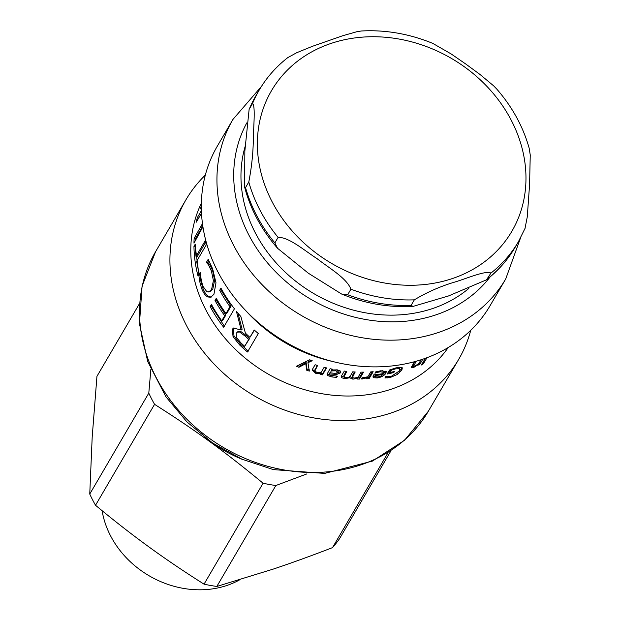 <?xml version="1.0" encoding="UTF-8"?>
<svg xmlns="http://www.w3.org/2000/svg" width="620" height="620" viewBox="0 0 620 620"><rect width="100%" height="100%" fill="white"/><g stroke="black" fill="none" stroke-linecap="round" stroke-linejoin="round"><path stroke-width="0.93" d="M309.605 369.962L307.009 369.086L306.125 362.545L299.282 366.18L297.84 365.583M311.007 360.305L308.279 361.576L307.946 362.7L309.318 371.109A143.321 122.218 -149.7 0 1 306.699 370.218L305.776 363.669L298.902 367.288A143.321 122.218 -149.7 0 1 296.43 366.257L309.62 359.801A143.321 122.218 30.3 0 0 312.216 360.731L307.946 362.7M299.282 366.18L298.902 367.288M306.125 362.545L305.776 363.669M307.009 369.086L306.699 370.218M316.859 372.326L315.727 372.07L312.395 369.404M326.128 367.807L322.695 373.666L320.246 373.062M317.192 365.382L315.053 369.977M312.48 369.233L315.115 364.738A143.321 122.218 30.3 0 0 317.564 365.498L314.821 371.132L316.804 372.31L321.09 372.488L324.113 367.311A143.321 122.218 30.3 0 0 326.593 367.916L322.54 374.844A143.321 122.218 -149.7 0 1 320.067 374.24L320.517 373.465L315.503 373.232L312.17 369.985L312.48 369.233M320.656 372.535L320.517 373.465M322.695 373.666L322.54 374.844M315.014 369.388L314.821 371.132M375.294 374.681L375.519 376.79L377.906 376.983L381.06 376.014L383.028 374.441A143.321 122.218 -149.7 0 1 375.519 375.495M382.772 373.682L383.028 374.441M375.185 374.286L375.178 375.581M374.961 375.263L375.519 376.79M375.642 376.867L373.194 376.479L373.519 377.696L372.922 376.968L373.682 374.844A143.321 122.218 30.3 0 0 383.548 373.55L383.827 372.372L382.679 370.582M385.88 371.047L382.982 374.503M375.007 373.007L375.046 373.163A143.321 122.218 -149.7 0 1 374.906 373.178L375.65 371.907L380.882 370.76L386.276 371.558L385.896 373.209C384.299 375.65 381.401 377.231 377.208 377.96L373.519 377.696M376.96 371.558L377.2 372.434L375.046 373.163M383.827 372.372L380.316 371.775L377.2 372.434M390.081 372.124L388.004 372.581M390.74 369.551L389.74 371.264L390.213 372.45A143.321 122.218 30.3 0 0 394.46 371.434L393.832 372.512A143.321 122.218 -149.7 0 1 387.151 374.046L389.507 370.016L396.087 367.831L401.613 367.296L402.341 367.869L401.83 370.156L397.443 374.41L390.476 377.41L384.912 377.991L385.772 376.51A143.321 122.218 30.3 0 0 385.989 376.464L391.375 376.278L399.342 370.977L399.342 368.668L395.56 368.869L391.608 370.07L390.213 372.45M398.792 367.497L399.784 369.086L398.335 367.342M387.337 376.72L385.586 376.828M401.868 367.404L401.241 369.001L398.707 371.892M393.468 371.682L393.832 372.512M391.321 369.342L391.608 370.07M386.748 376.782L387.221 377.968M413.424 366.11L411.378 366.823M421.081 359.763L419.097 363.142M414.548 361.77L412.843 365.188L413.54 366.281M418.05 364.134L418.299 364.498L413.997 367.28L411.269 367.722L414.23 361.91A143.321 122.218 30.3 0 0 414.958 361.592M419.112 363.126L419.887 364.204A143.321 122.218 -149.7 0 1 417.849 365.265L418.299 364.498M422.817 359.189L419.887 364.204M416.206 361.251L413.548 366.296L415.199 365.916L418.872 363.514L421.065 359.771M413.54 366.288L412.843 365.18M421.305 365.017L422.018 363.808A143.321 122.218 30.3 0 0 424.25 362.499L423.545 363.715A143.321 122.218 -149.7 0 1 421.305 365.017M423.119 363.173L423.545 363.715M424.057 360.476L424.801 361.421A143.321 122.218 -149.7 0 1 422.832 362.576L425.32 358.321M426.971 357.709L424.801 361.421M244.667 346.324L249.573 338.567A141.957 121.055 -149.7 0 1 246.124 335.381L240.421 331.235L237.979 331.529L236.22 333.219L236.546 337.52L240.731 342.682A143.321 122.218 30.3 0 0 244.667 346.324L248.728 339.38A143.321 122.218 -149.7 0 1 245.241 336.172L239.49 331.971L237.026 332.258M240.421 331.235L239.49 331.971M249.573 338.567L248.728 339.38M254.463 330.204L249.93 337.334L254.223 329.987A143.321 122.218 30.3 0 0 258.308 333.529L247.512 351.99A143.321 122.218 -149.7 0 1 239.7 345.007L233.05 336.707L232.368 329.274L233.43 328.065L241.188 330.01L242.118 329.267L238.003 313.201M248.318 351.137L240.583 344.224L234.004 335.994L233.345 328.592L233.949 327.779M241.188 330.01L236.406 311.263A143.321 122.218 30.3 0 0 240.878 316.556L245.396 333.118A143.321 122.218 30.3 0 0 249.93 337.334M224.672 326.624L211.312 306.156L210.149 306.575L211.428 304.389A143.321 122.218 30.3 0 0 221.743 320.819L222.812 320.238L225.765 315.185L216.163 300.041L215.008 300.475L216.287 298.29A143.321 122.218 30.3 0 0 225.982 313.573L227.044 312.999L231.051 306.148L220.836 289.881L221.394 288.928M216.163 300.041L216.729 299.08M211.312 306.156L211.87 305.203M220.836 289.881L219.674 290.3L220.953 288.114A143.321 122.218 30.3 0 0 234.438 308.776L223.642 327.236A143.321 122.218 -149.7 0 1 210.149 306.575M231.051 306.148L229.989 306.722A143.321 122.218 -149.7 0 1 219.674 290.3M225.982 313.573L229.989 306.722M225.765 315.185L224.703 315.758A143.321 122.218 -149.7 0 1 215.008 300.475M221.743 320.819L224.703 315.758M211.358 297.034L208.909 296.592C206.569 295.476 204.499 292.516 202.686 287.719L200.872 280.969L200.136 275.117L198.857 275.249L200.593 272.288A143.321 122.218 30.3 0 0 200.694 272.668L200.965 278.295L202.678 285.89L206.925 291.865L209.947 291.702L212.799 289.083L214.621 280.279L212.644 270.754L209.816 264.755L207.863 262.423L208.785 260.338M200.136 275.117L200.71 274.141M207.77 262.074L206.491 262.206L208.204 259.269L212.66 268.925L215.977 282.759L213.947 294.252L210.792 297.267L207.708 296.941C205.36 295.794 203.275 292.803 201.446 287.959L199.609 281.147L198.857 275.249M207.863 262.423L206.584 262.554A143.321 122.218 -149.7 0 1 206.491 262.206M209.816 264.755L208.553 264.926L206.584 262.554M208.769 292.028L211.598 289.424L213.404 280.589L211.397 270.987L208.553 264.926M200.872 280.969L199.609 281.147M198.85 274.118L195.285 246.52L193.967 246.365L195.246 244.179A143.321 122.218 30.3 0 0 196.021 256.401L197.331 256.44L205.77 242.001M196.021 256.401L205.546 240.118A143.321 122.218 30.3 0 0 206.197 244.978L196.68 261.26A143.321 122.218 30.3 0 0 199.214 273.498L197.935 275.683A143.321 122.218 -149.7 0 1 193.967 246.365M198.555 218.287L201.508 213.086M195.362 240.769L195.463 238.584L202.81 225.967M198.617 218.031L197.338 217.604L201.407 210.637M201.516 213.226L196.276 222.177A143.321 122.218 -149.7 0 1 197.338 217.604M195.463 238.584L194.153 238.351L202.476 223.611M202.934 226.781L193.975 243.141A143.321 122.218 -149.7 0 1 194.153 238.351M201.345 208.095L200.562 208.901L201.345 205.042M362.297 377.781L362.134 377.781A143.321 122.218 30.3 0 0 362.266 377.774L367.854 376.797L370.729 371.884A143.321 122.218 30.3 0 0 373.17 371.713L369.117 378.642A143.321 122.218 -149.7 0 1 366.676 378.812L367.28 377.774L361.429 378.99L362.134 377.774M372.132 371.791L368.83 377.425L367.234 377.541M367.125 377.076L367.28 377.774M368.83 377.425L369.117 378.642M344.883 377.464L341.411 376.131M353.051 377.96L349.634 376.58M362.63 372.139L359.298 377.844L356.849 377.844M354.4 371.938L352.214 376.131L352.385 377.526L354.167 378.084L358.042 377.309L361.072 372.132A143.321 122.218 30.3 0 0 363.545 372.132L359.492 379.06A143.321 122.218 -149.7 0 1 357.019 379.06L357.469 378.301L352.888 379.176L349.726 377.797L344.503 378.649L341.744 377.751L341.279 376.759L341.651 375.635L344.317 371.07A143.321 122.218 30.3 0 0 346.812 371.349L343.999 376.921L345.79 377.603L349.75 376.999L352.71 371.837A143.321 122.218 30.3 0 0 355.206 371.977L352.385 377.526M346.115 371.279L343.906 375.488L343.999 376.921M341.721 376.542L341.744 377.751M349.665 377.022L349.726 377.797M357.36 377.534L357.469 378.301M359.298 377.844L359.492 379.06M332.165 369.644L331.669 369.729L330.445 372.845L335.048 373.372L338.071 372.481L338.249 370.853L336.815 369.791M338.071 372.481L335.963 370.822L331.568 370.923M331.669 369.729L330.445 372.845M338.109 371.279L338.249 370.853M330.847 375.534L327.949 374.426L327.228 373.589M329.871 372.806L329.615 374.433L330.166 375.24L337.257 376.162A143.321 122.218 30.3 0 0 337.404 376.185L336.707 377.371L331.995 376.968L327.841 375.619L327.035 374.209L330.08 368.706A143.321 122.218 30.3 0 0 332.568 369.218L332.134 369.946L337.489 369.892L340.31 371L340.698 372.767L336.807 374.403L329.77 374L330.003 372.581L329.902 373.775M330.46 372.659L330.003 372.581M340.737 371.519L336.846 373.201M332.204 369.14L332.134 369.946M336.73 376.185L336.707 377.371M336.846 373.224L336.807 374.403M340.892 372.124L340.706 371.558M448.221 347.533A143.321 122.218 -149.7 0 1 267.329 373.589A143.321 122.218 -149.7 0 1 201.376 203.143M232.973 119.389A157.999 134.726 -149.7 0 0 301.336 315.456A157.999 134.726 -149.7 0 0 505.734 278.93L490.118 305.629A157.999 134.726 -149.7 0 1 335.203 362.127L330.22 360.933A143.321 122.218 -149.7 0 1 247.535 312.565L244.047 308.814A157.999 134.726 -149.7 0 1 217.356 146.088L232.973 119.389L261.446 86.428M468.805 288.432A136.842 116.684 -149.7 0 1 309.178 290.764A136.842 116.684 -149.7 0 1 245.078 146.677M335.203 362.127A157.999 134.726 -149.7 0 1 244.047 308.814M470.735 330.321A157.999 134.726 -149.7 0 1 458.715 359.321A157.999 134.726 -149.7 0 1 254.309 395.847A157.999 134.726 -149.7 0 1 185.953 199.779A157.999 134.726 -149.7 0 1 205.336 175.088M414.331 299.847C427.296 292.074 440.944 286.091 455.289 281.914C467.209 278.272 486.375 270.095 490.916 273.102L486.499 279.822L448.384 295.996L413.075 306.396L411.091 305.389L414.331 299.847A150.149 128.038 30.3 0 1 350.912 289.199L347.673 294.74L341.612 294.035L308.373 273.234L277.566 248.294L274.862 242.916L278.101 237.375C289.013 236.956 305.094 251.061 317.176 258.726C328.484 267.701 346.758 278.062 350.912 289.199M525.024 228.4L527.271 216.922L529.581 184.551L530.247 154.984L529.139 148.072C523.055 126.573 512.275 106.919 496.791 89.102L493.636 85.831L480.097 74.54L465.76 64.007L451.143 53.932L432.737 43.361C409.293 33.782 385.469 29.659 361.274 31L357.004 31.682L342.728 35.735L312.279 46.368L296.631 52.762L287.851 57.575C276.132 66.681 266.585 77.523 259.191 90.117A150.149 128.038 30.3 0 0 252.565 103.455C255.556 105.803 253.572 126.217 253.347 138.175C253.216 152.474 251.697 167.09 248.79 182.024L245.551 187.566L244.598 187.038L244.853 151.071L249.116 109.422L252.565 103.455M204.406 437.108A129.332 110.283 30.3 0 0 242.823 459.583M95.527 505.269L154.566 404.333C196.68 431.156 224.083 451.081 263.082 483.228L204.042 584.164C184.086 571.555 165.61 559.062 148.63 546.701C131.626 534.355 113.925 520.544 95.527 505.269A146.056 124.542 30.3 0 1 89.753 494.062L92.186 437.178L96.945 376.34L139.461 303.653M150.862 369.466L148.792 393.127A146.056 124.542 30.3 0 0 154.566 404.333M148.792 393.127L89.753 494.062M388.081 452.639L332.522 547.623C311.294 555.814 291.625 562.945 273.513 569.013L216.822 586.45L275.861 485.514L306.822 473.92M332.522 547.623A146.056 124.542 30.3 0 0 339.535 538.702L390.964 450.763M204.042 584.164A146.056 124.542 30.3 0 0 216.822 586.45M263.082 483.228A146.056 124.542 30.3 0 0 275.861 485.514M239.808 579.754A89.799 76.57 -149.7 0 1 226.819 585.497A89.799 76.57 -149.7 0 1 102.114 510.702M315.727 372.07L315.503 373.232M315.495 368.288L315.255 369.442M380.052 370.876L380.316 371.775M376.937 377.076L377.208 377.96M385.469 372.015L385.896 373.209M395.211 368.063L395.56 368.869M390.104 376.557L390.476 377.41M397.017 373.527L397.443 374.41M401.241 369.001L401.83 370.156M413.284 366.172L413.997 367.28M413.346 363.816L414.044 364.932M246.124 335.381L245.241 336.172M233.345 328.592L232.368 329.274M234.004 335.994L233.05 336.707M240.583 344.224L239.7 345.007M212.644 270.754L211.397 270.987M214.621 280.279L213.404 280.589M212.799 289.083L211.598 289.424M202.686 287.719L201.446 287.959M208.909 296.592L207.708 296.941M202.205 227.067L200.888 226.835M362.173 377.781L362.398 378.998M344.449 377.44L344.503 378.649M352.749 377.952L352.888 379.176M352.741 374.767L352.858 375.983M344.433 374.147L344.472 375.363M336.024 369.698L335.963 370.822M327.949 374.426L327.841 375.619M332.056 375.836L331.995 376.968M428.335 411.254A157.999 134.726 -149.7 0 1 223.936 447.779A157.999 134.726 -149.7 0 1 155.574 251.712L142.081 286.138L139.453 323.733L147.684 361.437L166.013 396.909L187.031 422.018L212.706 443.075L241.893 459.172L273.312 469.604L324.64 473.409L372.426 461.094L404.535 440.27L428.335 411.254L458.715 359.321M490.18 276.846A144.344 123.085 -149.7 0 1 305.769 296.19A144.344 123.085 -149.7 0 1 246.814 122.868M453.677 278.109A139.229 118.722 -149.7 0 1 268.305 193.874A139.229 118.722 -149.7 0 1 347.828 39.06A139.229 118.722 -149.7 0 1 521.497 146.08A139.229 118.722 -149.7 0 1 453.677 278.109M248.79 182.024A150.149 128.038 30.3 0 0 278.101 237.375M490.916 273.102A150.149 128.038 30.3 0 0 518.398 241.738L525.241 227.966M249.325 108.996A150.149 128.038 -149.7 0 1 255.952 95.658L259.191 90.117M274.862 242.916A150.149 128.038 -149.7 0 1 245.551 187.566M411.091 305.389A150.149 128.038 -149.7 0 1 347.673 294.74M518.398 241.738L515.158 247.272A150.149 128.038 -149.7 0 1 487.677 278.644M505.734 278.93L520.513 237.964M185.953 199.779L155.574 251.712M515.158 247.272C507.772 259.865 498.217 270.715 486.506 279.814M413.075 306.396C388.88 307.729 365.056 303.614 341.612 294.035M277.566 248.294C261.508 229.811 250.519 209.389 244.598 187.046M249.116 109.43L255.952 95.658"/></g></svg>
